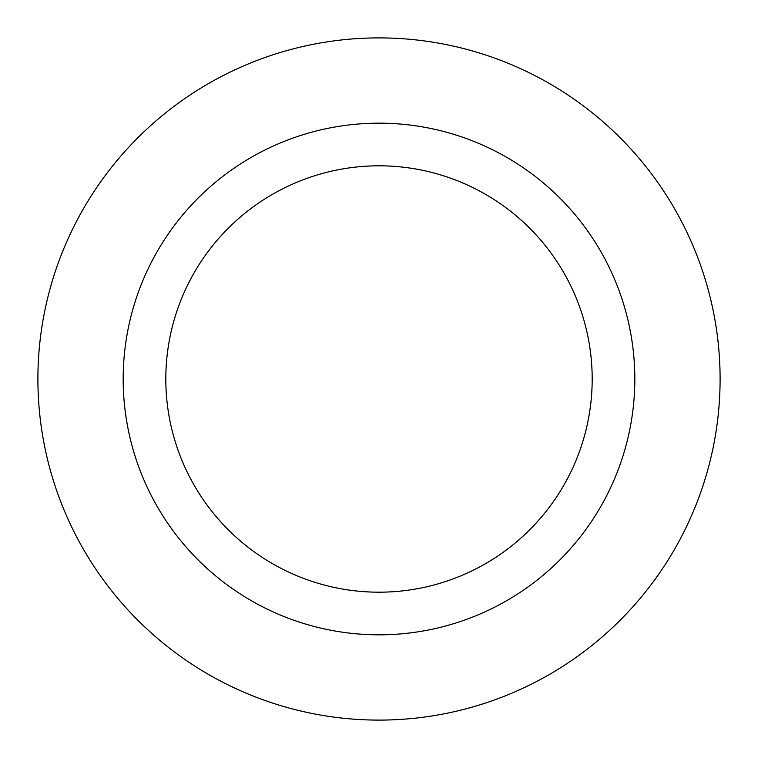 <?xml version="1.0" encoding="UTF-8"?>
<svg xmlns="http://www.w3.org/2000/svg" width="758" height="758" viewBox="0 0 758 758"><rect width="100%" height="100%" fill="white"/><g stroke="black" fill="none" stroke-linecap="round" stroke-linejoin="round"><path stroke-width="1.14" d="M592.188 379A213.188 213.188 0 0 0 379 165.812A213.188 213.188 0 0 0 165.812 379A213.188 213.188 0 0 0 379 592.188A213.188 213.188 0 0 0 592.188 379M123.175 379A255.825 255.825 0 0 1 379 123.175A255.825 255.825 0 0 1 634.825 379A255.825 255.825 0 0 1 379 634.825A255.825 255.825 0 0 1 123.175 379M720.1 379A341.1 341.1 0 0 1 379 720.1A341.1 341.1 0 0 1 37.9 379A341.1 341.1 0 0 1 379 37.9A341.1 341.1 0 0 1 720.1 379"/></g></svg>
